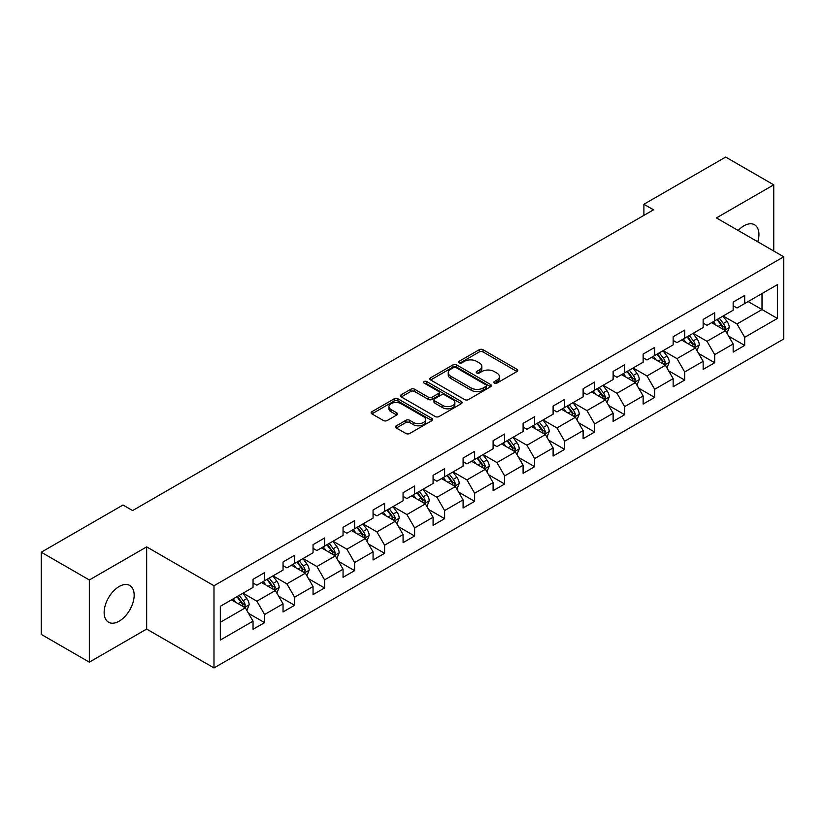 <?xml version="1.0" encoding="UTF-8"?>
<svg xmlns="http://www.w3.org/2000/svg" width="825" height="825" viewBox="0 0 825 825"><rect width="100%" height="100%" fill="white"/><g stroke="black" fill="none" stroke-linecap="round" stroke-linejoin="round"><path stroke-width="1.24" d="M494.309 383.099A1.867 1.083 0 0 0 496.949 383.099L517.007 371.518A2.671 1.537 0 0 0 517.791 370.425A2.671 1.537 0 0 0 517.007 369.342L483.027 349.718A2.671 1.537 0 0 0 479.253 349.718L459.185 361.298A1.867 1.083 0 0 0 458.638 362.062A1.867 1.083 0 0 0 459.185 362.825A1.867 1.083 0 0 0 461.835 362.825L464.423 361.329A8.549 4.929 0 0 1 476.51 361.329L479.346 362.959A8.549 4.929 0 0 1 481.841 366.455A8.549 4.929 0 0 1 479.346 369.94L476.747 371.436A1.867 1.083 0 0 0 476.2 372.199A1.867 1.083 0 0 0 476.747 372.962A1.867 1.083 0 0 0 479.387 372.962L481.986 371.467A8.549 4.929 0 0 1 494.072 371.467L496.897 373.096A8.549 4.929 0 0 1 499.403 376.592A8.549 4.929 0 0 1 496.897 380.077L494.309 381.573A1.867 1.083 0 0 0 493.762 382.336A1.867 1.083 0 0 0 494.309 383.099L494.309 381.573M119.151 621.173A21.223 12.251 120 0 0 133.021 602.477A21.223 12.251 120 0 0 129.762 585.472A21.223 12.251 120 0 0 119.151 586.523A21.223 12.251 120 0 0 105.291 605.22A21.223 12.251 120 0 0 108.549 622.225A21.223 12.251 120 0 0 119.151 621.173M757.783 241.807A21.223 12.251 120 0 0 754.545 224.761A21.223 12.251 120 0 0 743.933 225.813A21.223 12.251 120 0 0 738.158 230.474M396.361 425.803A2.671 1.537 0 0 0 395.577 426.896A2.671 1.537 0 0 0 396.361 427.989L405.9 433.496A2.671 1.537 0 0 0 409.674 433.496L431.949 420.626A2.671 1.537 0 0 0 432.733 419.533A2.671 1.537 0 0 0 431.949 418.45L397.97 398.826A2.671 1.537 0 0 0 394.185 398.826L371.91 411.685A2.671 1.537 0 0 0 371.126 412.778A2.671 1.537 0 0 0 371.91 413.872L383.429 420.523A2.671 1.537 0 0 0 387.203 420.523L396.743 415.016A2.671 1.537 0 0 0 397.516 413.923A2.671 1.537 0 0 0 396.743 412.83L391.029 409.54A7.147 4.125 0 0 1 388.936 406.622A7.147 4.125 0 0 1 393.339 402.806A7.147 4.125 0 0 1 401.125 403.703L423.503 416.625A7.147 4.125 0 0 1 425.597 419.533A7.147 4.125 0 0 1 421.183 423.349A7.147 4.125 0 0 1 413.397 422.452L409.674 420.296A2.671 1.537 0 0 0 405.9 420.296L396.361 425.803L396.361 427.989M146.664 546.882L89.337 579.975L41.25 552.214L41.25 634.394L89.337 662.155L146.664 629.062L213.984 667.93L213.984 585.75L146.664 546.882L146.664 629.062M773.747 251.027L773.747 184.831L716.43 217.924L783.75 256.802L213.984 585.75M773.747 184.831L725.66 157.07L643.902 204.27L643.902 215.377M41.25 552.214L122.997 505.013L132.619 510.562L653.524 209.818L643.902 204.27M464.619 399.589A2.671 1.537 0 0 0 468.394 399.589L490.669 386.729A2.671 1.537 0 0 0 491.452 385.636A2.671 1.537 0 0 0 490.669 384.543L456.689 364.928A2.671 1.537 0 0 0 452.904 364.928L430.629 377.788A2.671 1.537 0 0 0 429.846 378.881A2.671 1.537 0 0 0 430.629 379.964L464.619 399.589M424.865 383.501A1.867 1.083 0 0 1 426.762 383.769L426.762 381.552L461.309 401.497A2.671 1.537 0 0 1 462.093 402.59A2.671 1.537 0 0 1 461.309 403.673L439.034 416.543A2.671 1.537 0 0 1 435.26 416.543L401.27 396.918L401.27 394.742A2.671 1.537 0 0 0 400.486 395.825A2.671 1.537 0 0 0 401.27 396.918M401.27 394.742L410.809 389.235A2.671 1.537 0 0 1 414.583 389.235L428.361 397.196A2.671 1.537 0 0 0 432.135 397.196L438.467 393.535A2.671 1.537 0 0 0 439.251 392.452A2.671 1.537 0 0 0 438.467 391.359L424.112 383.078A1.867 1.083 0 0 1 423.565 382.315A1.867 1.083 0 0 1 424.72 381.315A1.867 1.083 0 0 1 426.762 381.552M213.984 667.93L783.75 338.982L783.75 256.802M248.511 613.346L264.577 622.617L264.577 614.512L283.047 603.848L283.047 611.954L294.587 605.292L294.587 597.187L313.046 586.523L313.046 594.629L324.596 587.967L324.596 579.862L343.056 569.198L343.056 577.304L354.595 570.642L354.595 562.537L373.065 551.873L373.065 559.979L384.605 553.317L384.605 545.212L403.074 534.548L403.074 542.654L414.614 535.992L414.614 527.887L433.084 517.223L433.084 525.329L444.623 518.667L444.623 510.562L463.093 499.898L463.093 508.004L474.633 501.342L474.633 493.237L493.103 482.573L493.103 490.679L504.642 484.017L504.642 475.912L523.102 465.248L523.102 473.364L534.652 466.692L534.652 458.587L553.111 447.923L553.111 456.039L564.651 449.367L564.651 441.262L583.12 430.598L583.12 438.714L594.66 432.042L594.66 423.937L613.13 413.273L613.13 421.389L624.669 414.717L624.669 406.612L643.139 395.948L643.139 404.064L654.679 397.392L654.679 389.287L673.148 378.623L673.148 386.739L684.688 380.067L684.688 371.962L703.148 361.298L703.148 369.414L714.697 362.742L714.697 354.637L733.157 343.973L733.157 352.089L744.697 345.417L744.697 337.312L777.398 318.44L777.398 284.677L762.011 293.556L762.011 309.55L777.398 318.44M264.577 622.617L253.038 629.279L253.038 621.173L220.337 640.056L220.337 606.292L253.038 587.41L253.038 579.305L264.577 572.643L264.577 580.748L283.047 570.085L283.047 561.98L294.587 555.318L294.587 563.423L313.046 552.76L313.046 544.655L324.596 537.993L324.596 546.098L343.056 535.435L343.056 527.33L354.595 520.668L354.595 528.773L373.065 518.11L373.065 510.005L384.605 503.343L384.605 511.448L403.074 500.785L403.074 492.68L414.614 486.018L414.614 494.123L433.084 483.46L433.084 475.355L444.623 468.693L444.623 476.798L463.093 466.135L463.093 458.03L474.633 451.368L474.633 459.473L493.103 448.81L493.103 440.705L504.642 434.043L504.642 442.148L523.102 431.485L523.102 423.38L534.652 416.718L534.652 424.823L553.111 414.171L553.111 406.055L564.651 399.393L564.651 407.498L583.12 396.846L583.12 388.73L594.66 382.068L594.66 390.173L613.13 379.521L613.13 371.405L624.669 364.743L624.669 372.848L643.139 362.196L643.139 354.08L654.679 347.418L654.679 355.523L673.148 344.871L673.148 336.755L684.688 330.093L684.688 338.198L703.148 327.546L703.148 319.43L714.697 312.768L714.697 320.873L733.157 310.221L733.157 302.105L744.697 295.443L744.697 303.548L777.398 284.677M261.494 582.533L275.354 590.525L256.884 601.188L243.035 593.185M253.038 582.976L256.884 585.193L264.577 580.748M256.884 601.188L264.577 614.512M275.354 590.525L283.047 603.848M291.503 565.208L305.353 573.2L286.894 583.863L273.044 575.86M283.047 565.651L286.894 567.868L294.587 563.423M286.894 583.863L294.587 597.187M305.353 573.2L313.046 586.523M321.513 547.882L335.363 555.875L316.903 566.538L303.043 558.535M313.046 548.326L316.903 550.543L324.596 546.098M316.903 566.538L324.596 579.862M335.363 555.875L343.056 569.198M351.522 530.558L365.372 538.55L346.902 549.213L333.052 541.21M343.056 531.001L346.902 533.218L354.595 528.773M346.902 549.213L354.595 562.537M365.372 538.55L373.065 551.873M381.532 513.232L395.381 521.225L376.912 531.888L363.062 523.885M373.065 513.676L376.912 515.893L384.605 511.448M376.912 531.888L384.605 545.212M395.381 521.225L403.074 534.548M411.541 495.907L425.391 503.9L406.921 514.563L393.071 506.56M403.074 496.351L406.921 498.568L414.614 494.123M406.921 514.563L414.614 527.887M425.391 503.9L433.084 517.223M441.55 478.582L455.4 486.575L436.93 497.238L423.081 489.235M433.084 479.026L436.93 481.243L444.623 476.798M436.93 497.238L444.623 510.562M455.4 486.575L463.093 499.898M471.549 461.257L485.399 469.25L466.94 479.913L453.09 471.91M463.093 461.701L466.94 463.918L474.633 459.473M466.94 479.913L474.633 493.237M485.399 469.25L493.103 482.573M501.559 443.933L515.408 451.925L496.949 462.588L483.099 454.585M493.103 444.376L496.949 446.593L504.642 442.148M496.949 462.588L504.642 475.912M515.408 451.925L523.102 465.248M531.568 426.608L545.418 434.6L526.948 445.263L513.098 437.271M523.102 427.051L526.948 429.268L534.652 424.823M526.948 445.263L534.652 458.587M545.418 434.6L553.111 447.923M561.577 409.282L575.427 417.275L556.958 427.938L543.108 419.946M553.111 409.726L556.958 411.943L564.651 407.498M556.958 427.938L564.651 441.262M575.427 417.275L583.12 430.598M591.587 391.957L605.437 399.95L586.967 410.613L573.117 402.621M583.12 392.401L586.967 394.618L594.66 390.173M586.967 410.613L594.66 423.937M605.437 399.95L613.13 413.273M621.596 374.632L635.446 382.625L616.976 393.288L603.127 385.296M613.13 375.076L616.976 377.293L624.669 372.848M616.976 393.288L624.669 406.612M635.446 382.625L643.139 395.948M651.595 357.308L665.445 365.3L646.986 375.963L633.136 367.971M643.139 357.751L646.986 359.968L654.679 355.523M646.986 375.963L654.679 389.287M665.445 365.3L673.148 378.623M681.605 339.983L695.454 347.975L676.995 358.638L663.145 350.646M673.148 340.426L676.995 342.643L684.688 338.198M676.995 358.638L684.688 371.962M695.454 347.975L703.148 361.298M711.614 322.657L725.464 330.65L707.004 341.313L693.144 333.321M703.148 323.101L707.004 325.318L714.697 320.873M707.004 341.313L714.697 354.637M725.464 330.65L733.157 343.973M748.162 301.558L762.011 309.55L737.003 323.988L723.154 315.996M733.157 305.776L737.003 307.993L744.697 303.548M737.003 323.988L744.697 337.312M89.337 579.975L89.337 662.155M220.337 622.287L245.345 607.85L231.495 599.857M245.345 607.85L253.038 621.173M728.64 336.146L744.697 345.417M698.631 353.471L714.697 362.742M668.621 370.796L684.688 380.067M638.612 388.121L654.679 397.392M608.613 405.446L624.669 414.717M578.603 422.771L594.66 432.042M548.594 440.096L564.651 449.367M518.585 457.421L534.652 466.692M488.575 474.746L504.642 484.017M458.566 492.071L474.633 501.342M428.567 509.396L444.623 518.667M398.558 526.721L414.614 535.992M368.548 544.046L384.605 553.317M338.539 561.371L354.595 570.642M308.529 578.696L324.596 587.967M278.52 596.021L294.587 605.292M495.052 383.367L496.897 382.295A8.549 4.929 0 0 0 499.403 378.809L499.403 376.592M481.841 366.455L481.841 368.672A8.549 4.929 0 0 1 479.346 372.157L477.489 373.23M516.976 371.539L483.027 351.935A2.671 1.537 0 0 0 479.253 351.935L459.938 363.093M490.638 386.75L456.689 367.146A2.671 1.537 0 0 0 452.904 367.146L430.66 379.985L430.629 377.788M485.956 386.399A1.867 1.083 0 0 0 486.502 385.636A1.867 1.083 0 0 0 485.956 384.873L456.122 367.651A1.867 1.083 0 0 0 453.472 367.651L450.739 369.229A8.549 4.929 0 0 0 448.233 372.714A8.549 4.929 0 0 0 450.739 376.21L471.127 387.977A8.549 4.929 0 0 0 483.213 387.977L485.956 386.399L485.956 388.616A1.867 1.083 0 0 0 486.502 387.853L486.502 385.636M448.233 372.714L448.233 374.942A8.549 4.929 0 0 0 450.739 378.427L450.739 376.21M485.956 388.616L483.213 390.204A8.549 4.929 0 0 1 471.127 390.204L450.739 378.427M401.301 396.938L410.809 391.452L410.809 389.235M439.251 392.452L439.251 394.67A2.671 1.537 0 0 1 438.467 395.763L432.135 399.413A2.671 1.537 0 0 1 428.361 399.413L414.583 391.452A2.671 1.537 0 0 0 410.809 391.452M426.762 383.769L461.278 403.693M442.664 405.446A7.147 4.125 0 0 0 450.45 406.343A7.147 4.125 0 0 0 454.864 402.528A7.147 4.125 0 0 0 452.77 399.62L444.881 395.062A2.671 1.537 0 0 0 441.107 395.062L434.785 398.712A2.671 1.537 0 0 0 434.002 399.805A2.671 1.537 0 0 0 434.785 400.898L442.664 405.446L442.664 407.674A7.147 4.125 0 0 0 450.45 408.561A7.147 4.125 0 0 0 454.864 404.755L454.864 402.528M434.002 399.805L434.002 402.033A2.671 1.537 0 0 0 434.785 403.116L434.785 400.898M442.664 407.674L434.785 403.116M425.597 419.533L425.597 421.761A7.147 4.125 0 0 1 421.183 425.566A7.147 4.125 0 0 1 413.397 424.679L409.674 422.524A2.671 1.537 0 0 0 405.9 422.524L396.392 428.01M388.936 406.622L388.936 408.839A7.147 4.125 0 0 0 391.029 411.757L391.029 409.54M396.743 412.83L396.743 415.016L391.029 411.757M431.949 418.45L431.949 420.626L397.97 401.043A2.671 1.537 0 0 0 394.185 401.043L371.941 413.892L371.91 411.685M726.99 333.279L729.269 327.515A7.208 4.166 -120 0 0 726.969 321.379L722.999 316.078M716.079 325.236L713.388 321.637M724.35 330.01L725.381 327.824A7.208 4.166 -120 0 0 723.319 323.493L719.348 318.192M717.544 319.234L721.947 325.112A3.671 2.124 60 0 1 722.618 326.226L725.381 327.824M717.038 319.522L721.009 324.823A7.208 4.166 60 0 1 723.071 329.154M696.981 350.604L699.27 344.84A7.208 4.166 -120 0 0 696.97 338.704L693 333.403M686.07 342.561L683.378 338.962M694.341 347.335L695.372 345.149A7.208 4.166 -120 0 0 693.309 340.818L689.339 335.517M687.534 336.559L691.938 342.437A3.671 2.124 60 0 1 692.608 343.551L695.372 345.149M687.029 336.847L690.999 342.148A7.208 4.166 60 0 1 693.062 346.479M666.971 367.929L669.261 362.165A7.208 4.166 -120 0 0 666.961 356.029L662.991 350.728M656.071 359.886L653.369 356.287M664.331 364.66L665.363 362.474A7.208 4.166 -120 0 0 663.3 358.143L659.33 352.842M657.525 353.884L661.928 359.762A3.671 2.124 60 0 1 662.599 360.876L665.363 362.474M657.02 354.173L660.99 359.473A7.208 4.166 60 0 1 663.063 363.804M636.962 385.254L639.251 379.49A7.208 4.166 -120 0 0 636.952 373.354L632.981 368.053M626.062 377.211L623.36 373.612M634.322 381.985L635.363 379.799A7.208 4.166 -120 0 0 633.291 375.468L629.32 370.167M627.516 371.209L631.919 377.087A3.671 2.124 60 0 1 632.589 378.201L635.363 379.799M627.021 371.498L630.991 376.798A7.208 4.166 60 0 1 633.053 381.129M606.952 402.579L609.242 396.815A7.208 4.166 -120 0 0 606.942 390.679L602.972 385.378M596.052 394.536L593.35 390.937M604.323 399.31L605.354 397.124A7.208 4.166 -120 0 0 603.292 392.793L599.321 387.492M597.506 388.534L601.92 394.412A3.671 2.124 60 0 1 602.58 395.526L605.354 397.124M597.011 388.823L600.982 394.123A7.208 4.166 60 0 1 603.044 398.454M576.943 419.904L579.232 414.14A7.208 4.166 -120 0 0 576.933 408.004L572.962 402.703M566.043 411.861L563.351 408.262M574.313 416.635L575.345 414.449A7.208 4.166 -120 0 0 573.282 410.118L569.312 404.817M567.507 405.859L571.911 411.737A3.671 2.124 60 0 1 572.571 412.851L575.345 414.449M567.002 406.147L570.972 411.448A7.208 4.166 60 0 1 573.035 415.779M546.934 437.229L549.223 431.465A7.208 4.166 -120 0 0 546.923 425.329L542.953 420.028M536.033 429.186L533.342 425.587M544.304 433.96L545.335 431.774A7.208 4.166 -120 0 0 543.273 427.443L539.303 422.142M537.498 423.184L541.901 429.062A3.671 2.124 60 0 1 542.572 430.176L545.335 431.774M536.993 423.472L540.963 428.773A7.208 4.166 60 0 1 543.025 433.104M516.935 454.554L519.224 448.79A7.208 4.166 -120 0 0 516.914 442.654L512.944 437.353M506.024 446.511L503.332 442.912M514.295 451.285L515.326 449.099A7.208 4.166 -120 0 0 513.263 444.768L509.293 439.467M507.488 440.509L511.892 446.387A3.671 2.124 60 0 1 512.562 447.501L515.326 449.099M506.983 440.798L510.953 446.098A7.208 4.166 60 0 1 513.016 450.429M486.925 471.879L489.215 466.115A7.208 4.166 -120 0 0 486.915 459.979L482.945 454.678M476.015 463.836L473.323 460.237M484.285 468.61L485.317 466.424A7.208 4.166 -120 0 0 483.254 462.093L479.284 456.792M477.479 457.834L481.882 463.712A3.671 2.124 60 0 1 482.553 464.826L485.317 466.424M476.974 458.123L480.944 463.423A7.208 4.166 60 0 1 483.007 467.754M456.916 489.204L459.205 483.44A7.208 4.166 -120 0 0 456.906 477.304L452.935 472.003M446.016 481.161L443.314 477.562M454.276 485.935L455.307 483.749A7.208 4.166 -120 0 0 453.245 479.418L449.274 474.117M447.47 475.159L451.873 481.037A3.671 2.124 60 0 1 452.543 482.151L455.307 483.749M446.975 475.448L450.945 480.748A7.208 4.166 60 0 1 453.007 485.079M426.907 506.529L429.196 500.765A7.208 4.166 -120 0 0 426.896 494.629L422.926 489.328M416.006 498.486L413.304 494.887M424.277 503.26L425.308 501.074A7.208 4.166 -120 0 0 423.246 496.743L419.275 491.442M417.46 492.484L421.864 498.362A3.671 2.124 60 0 1 422.534 499.476L425.308 501.074M416.965 492.772L420.936 498.073A7.208 4.166 60 0 1 422.998 502.404M396.897 523.854L399.187 518.09A7.208 4.166 -120 0 0 396.887 511.954L392.917 506.653M385.997 515.811L383.295 512.212M394.267 520.585L395.299 518.399A7.208 4.166 -120 0 0 393.236 514.068L389.266 508.767M387.461 509.809L391.865 515.687A3.671 2.124 60 0 1 392.525 516.801L395.299 518.399M386.956 510.097L390.926 515.398A7.208 4.166 60 0 1 392.989 519.729M366.888 541.179L369.177 535.415A7.208 4.166 -120 0 0 366.877 529.279L362.907 523.978M355.988 533.136L353.296 529.537M364.258 537.91L365.289 535.724A7.208 4.166 -120 0 0 363.227 531.393L359.257 526.092M357.452 527.134L361.855 533.012A3.671 2.124 60 0 1 362.526 534.126L365.289 535.724M356.947 527.423L360.917 532.723A7.208 4.166 60 0 1 362.979 537.054M336.889 558.504L339.168 552.74A7.208 4.166 -120 0 0 336.868 546.604L332.898 541.303M325.978 550.461L323.287 546.862M334.249 555.225L335.28 553.049A7.208 4.166 -120 0 0 333.218 548.718L329.247 543.417M327.442 544.459L331.846 550.337A3.671 2.124 60 0 1 332.516 551.451L335.28 553.049M326.937 544.748L330.907 550.048A7.208 4.166 60 0 1 332.97 554.379M306.879 575.829L309.169 570.065A7.208 4.166 -120 0 0 306.869 563.929L302.899 558.628M295.969 567.786L293.277 564.176M304.239 572.55L305.271 570.374A7.208 4.166 -120 0 0 303.208 566.043L299.238 560.742M297.433 561.784L301.837 567.662A3.671 2.124 60 0 1 302.507 568.776L305.271 570.374M296.928 562.072L300.898 567.373A7.208 4.166 60 0 1 302.961 571.704M276.87 593.154L279.159 587.39A7.208 4.166 -120 0 0 276.86 581.254L272.889 575.953M265.97 585.111L263.268 581.501M274.23 589.875L275.261 587.699A7.208 4.166 -120 0 0 273.199 583.368L269.228 578.067M267.424 579.109L271.827 584.987A3.671 2.124 60 0 1 272.498 586.101L275.261 587.699M266.918 579.398L270.889 584.698A7.208 4.166 60 0 1 272.962 589.029M246.861 610.479L249.15 604.715A7.208 4.166 -120 0 0 246.85 598.579L242.88 593.278M235.96 602.436L233.258 598.826M244.221 607.2L245.262 605.024A7.208 4.166 -120 0 0 243.189 600.693L239.219 595.392M237.414 596.434L241.818 602.312A3.671 2.124 60 0 1 242.488 603.426L245.262 605.024M236.919 596.722L240.89 602.023A7.208 4.166 60 0 1 242.952 606.354M496.897 382.295L496.897 380.077M476.747 372.962L476.747 371.436M479.346 372.157L479.346 369.94M459.185 362.825L459.185 361.298M479.253 351.935L479.253 349.718M483.027 351.935L483.027 349.718M517.007 371.518L517.007 369.342M452.904 367.146L452.904 364.928M456.689 367.146L456.689 364.928M490.669 386.729L490.669 384.543M471.127 390.204L471.127 387.977M483.213 390.204L483.213 387.977M414.583 391.452L414.583 389.235M428.361 399.413L428.361 397.196M432.135 399.413L432.135 397.196M438.467 395.763L438.467 393.535M461.309 403.673L461.309 401.497M405.9 422.524L405.9 420.296M409.674 422.524L409.674 420.296M413.397 424.679L413.397 422.452M394.185 401.043L394.185 398.826M397.97 401.043L397.97 398.826M724.752 330.237L729.228 327.659M723.319 323.493L726.969 321.379M718.193 326.452L721.009 324.823M694.743 347.562L699.218 344.984M693.309 340.818L696.97 338.704M688.184 343.778L690.999 342.148M664.733 364.887L669.209 362.309M663.3 358.143L666.961 356.029M658.175 361.103L660.99 359.473M634.734 382.212L639.2 379.634M633.291 375.468L636.952 373.354M628.165 378.427L630.991 376.798M604.725 399.537L609.19 396.959M603.292 392.793L606.942 390.679M598.156 395.752L600.982 394.123M574.716 416.862L579.191 414.284M573.282 410.118L576.933 408.004M568.147 413.077L570.972 411.448M544.706 434.187L549.182 431.609M543.273 427.443L546.923 425.329M538.148 430.403L540.963 428.773M514.697 451.512L519.173 448.934M513.263 444.768L516.914 442.654M508.138 447.728L510.953 446.098M484.688 468.837L489.163 466.259M483.254 462.093L486.915 459.979M478.129 465.052L480.944 463.423M454.688 486.162L459.154 483.584M453.245 479.418L456.906 477.304M448.119 482.377L450.945 480.748M424.679 503.487L429.144 500.909M423.246 496.743L426.896 494.629M418.11 499.702L420.936 498.073M394.67 520.812L399.145 518.234M393.236 514.068L396.887 511.954M388.101 517.028L390.926 515.398M364.66 538.137L369.136 535.559M363.227 531.393L366.877 529.279M358.102 534.352L360.917 532.723M334.651 555.462L339.127 552.884M333.218 548.718L336.868 546.604M328.092 551.678L330.907 550.048M304.642 572.787L309.117 570.209M303.208 566.043L306.869 563.929M298.083 569.002L300.898 567.373M274.642 590.112L279.108 587.534M273.199 583.368L276.86 581.254M268.073 586.327L270.889 584.698M244.633 607.437L249.098 604.859M243.189 600.693L246.85 598.579M238.064 603.653L240.89 602.023"/></g></svg>
